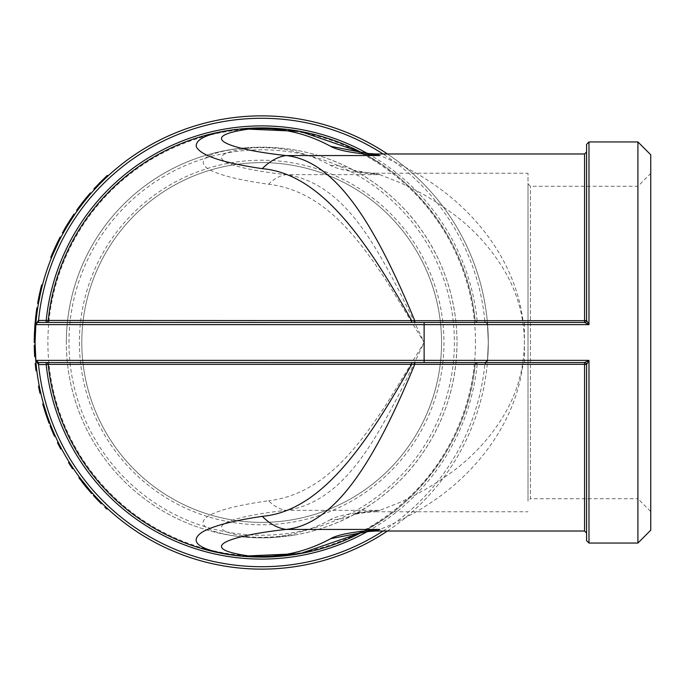 <?xml version="1.0" encoding="UTF-8"?>
<svg xmlns="http://www.w3.org/2000/svg" width="685" height="685" viewBox="0 0 685 685"><rect width="100%" height="100%" fill="white"/><g stroke="black" fill="none" stroke-linecap="round" stroke-linejoin="round"><path stroke-width="0.51" stroke-dasharray="3.42 2.57" d="M387.453 531.021A226.624 226.624 0 0 0 387.453 153.979M484.809 322.447L584.588 322.447L484.809 322.447L484.809 320.443L487.549 324.613L488.302 342.5A226.624 226.624 0 0 1 148.362 538.761A226.624 226.624 0 0 1 148.362 146.239A226.624 226.624 0 0 1 488.302 342.5L487.506 324.639A200.551 200.551 0 0 1 487.506 360.361L488.302 342.5L487.549 360.387L484.971 364.548L484.809 362.553L487.506 360.361A2.406 2.406 0 0 1 485.108 362.553L484.809 362.553M107.408 508.51A226.624 226.624 0 0 1 105.464 506.686A226.624 226.624 0 0 0 107.408 508.51L106.86 509.101A227.429 227.429 0 0 1 104.908 507.26L105.464 506.686M101.911 503.227A226.624 226.624 0 0 1 94.016 494.972A226.624 226.624 0 0 0 101.911 503.227L101.346 503.8A227.429 227.429 0 0 1 93.417 495.512L94.016 494.972M92.227 492.986A226.624 226.624 0 0 1 89.975 490.409L89.367 490.931A227.429 227.429 0 0 0 91.627 493.517L92.227 492.986A226.624 226.624 0 0 1 79.511 477.317M89.975 490.409L89.367 490.931L89.975 490.409A226.624 226.624 0 0 1 89.624 489.998M73.158 468.275A226.624 226.624 0 0 1 71.694 466.048A226.624 226.624 0 0 1 69.236 462.195L70.17 463.668A226.624 226.624 0 0 0 73.158 468.275L72.49 468.72A227.429 227.429 0 0 1 71.017 466.485L71.694 466.048L71.017 466.485A227.429 227.429 0 0 1 68.56 462.615M61.453 448.658A226.624 226.624 0 0 1 58.165 442.21L58.936 443.769A226.624 226.624 0 0 0 61.453 448.658L60.742 449.035A227.429 227.429 0 0 1 59.501 446.663L60.22 446.295L59.501 446.663A227.429 227.429 0 0 1 57.446 442.561M55.245 436.002A226.624 226.624 0 0 1 50.793 425.479A226.624 226.624 0 0 0 55.245 436.002L54.509 436.336A227.429 227.429 0 0 1 50.048 425.77L50.793 425.479M46.101 412.396L46.392 413.278M46.683 414.177L46.957 414.999M49.697 422.636L45.313 409.921A226.624 226.624 0 0 0 49.825 422.996A226.624 226.624 0 0 1 43.506 403.825M46.905 414.836L46.143 415.093M47.188 415.667L47.659 417.037M47.744 417.276L48.601 419.674M48.703 419.974L44.568 407.481A226.624 226.624 0 0 1 43.823 404.921M40.775 393.121A226.624 226.624 0 0 1 40.201 390.518A226.624 226.624 0 0 1 39.276 386.04L39.619 387.753A226.624 226.624 0 0 0 40.775 393.121L39.995 393.301A227.429 227.429 0 0 1 39.413 390.69L40.201 390.518L39.413 390.69A227.429 227.429 0 0 1 38.488 386.194M36.802 370.619A226.624 226.624 0 0 1 36.022 363.427L36.185 365.156A226.624 226.624 0 0 0 36.802 370.619L36.005 370.722A227.429 227.429 0 0 1 35.688 368.059L36.485 367.973L35.688 368.059A227.429 227.429 0 0 1 35.218 363.495M35.492 356.585A226.624 226.624 0 0 1 35.072 345.163A226.624 226.624 0 0 0 35.492 356.585L34.687 356.637A227.429 227.429 0 0 1 34.267 345.18L35.072 345.163M35.851 324.639L35.192 334.485A226.624 226.624 0 0 1 35.209 334.109L36.588 316.179A226.624 226.624 0 0 1 36.63 315.802L37.701 307.967A226.624 226.624 0 0 0 37.298 310.69L35.723 325.067A226.624 226.624 0 0 0 35.697 325.452L35.072 339.777M39.55 297.573L39.387 298.369M38.463 303.344L40.501 293.12L39.713 292.949L37.581 303.695A227.429 227.429 0 0 1 38.172 300.441L38.959 300.587L41.237 289.909A226.624 226.624 0 0 1 42.41 285.225A226.624 226.624 0 0 0 40.98 290.997M38.377 303.832A226.624 226.624 0 0 1 38.959 300.587M52.625 255L52.111 256.241M51.572 257.569L60.922 237.352M60.169 238.8L59.878 239.373M59.552 239.998L59.167 240.769M63.628 230.699L64.167 231.376L63.08 233.328L72.002 218.472M70.29 221.135L69.356 222.616M67.858 225.048L67.053 226.401M62.378 232.943L67.481 224.141L62.378 232.943L63.08 233.328L74.656 214.516M80.188 206.776L90.968 193.444M90.078 194.471L89.709 194.9M89.341 195.336L88.767 196.004M83.561 202.383L82.971 203.137M77.371 210.629L77.268 210.766A226.624 226.624 0 0 1 89.23 195.465L82.731 203.445M82.654 203.539L82.157 204.19M81.292 205.312L80.445 206.433M96.551 187.288L95.754 186.962A227.429 227.429 0 0 0 93.931 188.923L94.53 189.462A226.624 226.624 0 0 1 96.337 187.51L105.173 178.597M100.113 183.58L99.419 184.291M95.968 186.731L105.464 177.209L106.012 177.792A226.624 226.624 0 0 1 107.965 175.976A226.624 226.624 0 0 0 106.012 177.792L105.464 177.209A227.429 227.429 0 0 1 107.417 175.386L107.965 175.976M528.015 183.854L530.421 186.26L637.915 186.26L650.75 173.425L650.75 511.575L637.915 498.74L637.915 186.26L637.915 498.74L530.421 498.74L530.421 186.26L530.421 498.74L528.015 501.146L528.015 183.854L528.015 501.146M528.015 342.5L528.015 173.236L528.015 342.5M81.798 342.5A179.872 179.872 0 0 1 351.619 186.722A179.872 179.872 0 0 1 351.619 498.278A179.872 179.872 0 0 1 81.798 342.5A179.872 179.872 0 0 0 261.679 522.372A179.872 179.872 0 0 0 441.551 342.5A179.872 179.872 0 0 0 261.679 162.628A179.872 179.872 0 0 0 81.798 342.5M79.391 342.5A182.278 182.278 0 0 0 352.818 500.358A182.278 182.278 0 0 0 352.818 184.642A182.278 182.278 0 0 0 79.391 342.5M248.552 148.208C277.622 145.734 304.979 151.462 330.607 165.402C337.225 169.375 353.614 172.457 379.781 174.641L286.03 174.641C230.023 168.578 193.889 155.957 248.552 148.208L243.663 147.994A195.336 195.336 0 0 0 66.342 342.5A195.336 195.336 0 0 1 359.342 173.331A195.336 195.336 0 0 1 359.342 511.669A195.336 195.336 0 0 1 66.342 342.5A195.336 195.336 0 0 0 243.663 537.006C283.384 540.482 320.905 532.622 356.243 513.425L379.781 510.359C353.606 512.543 337.208 515.625 330.607 519.598C339.743 519.821 348.288 517.766 356.243 513.425C373.368 504.271 401.41 483.944 421.069 455.422C444.676 421.669 456.655 384.028 457.015 342.509C457.015 299.439 442.433 259.17 421.069 229.586C401.367 201.013 373.393 180.754 356.243 171.575C320.905 152.378 283.384 144.518 243.663 147.994C203.787 152.567 199.164 160.573 205.688 167.106C214.131 173.827 235.101 179.538 268.606 184.256C297.984 187.596 325.281 203.668 350.489 232.472C361.44 244.768 373.813 261.507 387.607 282.674L424.126 342.5C410.152 313.079 399.74 291.921 392.89 279.043C380.826 256.267 370.003 238.517 360.438 225.785C338.099 195.371 313.293 178.323 286.03 174.641C279.814 175.617 274.009 178.819 268.606 184.256M650.75 511.575L650.75 173.425M650.75 154.784L650.75 530.216M454.386 342.5A192.708 192.708 0 0 1 165.325 509.392A192.708 192.708 0 0 1 165.325 175.608A192.708 192.708 0 0 1 454.386 342.5M475.467 342.5A213.788 213.788 0 0 0 154.784 157.353A213.788 213.788 0 0 0 154.784 527.647A213.788 213.788 0 0 0 475.467 342.5M637.915 543.051L637.915 141.949M584.588 322.447L588.98 324.639L586.574 320.443L586.574 186.26L586.574 320.443A2.004 1.995 90 0 1 584.588 322.447L424.126 322.447M588.98 141.949L588.98 324.639L524.402 324.639L524.402 360.361L588.98 360.361L584.588 362.553A2.004 1.995 90 0 1 586.583 364.54L588.98 360.361L588.98 543.051M524.402 322.447L524.402 324.639L487.506 324.639L485.108 322.447A2.406 2.406 0 0 1 487.506 324.639L487.549 324.613M236.727 555.638A214.593 214.593 0 0 0 241.891 556.177M364.377 530.926A214.593 214.593 0 0 0 475.15 364.36L522.972 364.326C514.949 426.601 472.624 475.047 431.524 502.182C401.752 522.869 363.213 535.584 379.781 529.445M360.815 532.819L365.559 530.267C403.131 511.395 466.879 453.282 475.15 364.36L473.678 375.705M360.113 532.964L365.559 530.267L369.669 531.406M414.767 362.553L584.57 362.553A2.004 2.004 0 0 1 586.574 364.557L586.574 533.024M411.599 322.447L38.249 322.447M46.203 362.553L411.599 362.553M586.574 364.557L584.57 364.326L584.57 362.553A2.004 2.004 0 0 1 586.574 364.557A2.004 2.004 0 0 0 584.57 362.553L584.588 362.553M586.574 151.976L586.574 320.443A2.004 2.004 0 0 1 584.57 322.447A2.004 2.004 0 0 0 586.574 320.443A2.004 2.004 0 0 1 584.57 322.447L584.57 320.674L475.15 320.64C466.896 231.735 403.114 173.605 365.559 154.733L360.824 152.181A214.593 214.593 0 0 1 475.15 320.64L477.145 322.447L477.145 320.443L484.809 320.443A224.218 224.218 0 0 0 383.061 153.979M379.781 155.555C363.264 149.433 401.693 162.105 431.524 182.827C472.641 209.97 514.94 258.399 522.972 320.674L522.972 322.447M46.203 322.447L46.203 322.447A2.004 2.004 0 0 0 48.198 320.64A214.593 214.593 0 0 1 241.891 128.823A214.593 214.593 0 0 0 236.522 129.388M369.652 153.586L365.559 154.733L358.846 151.727M360.113 152.036L365.559 154.733M330.607 519.598C304.979 533.538 277.622 539.266 248.552 536.792L243.663 537.006C256.31 537.948 266.242 538.102 273.452 537.477L296.862 534.642M248.552 536.792C193.881 529.043 230.032 516.421 286.03 510.359C279.814 509.383 274.009 506.181 268.606 500.744C235.16 505.462 214.191 511.181 205.688 517.894C201.767 521.619 202.306 525.01 207.315 528.058C211.896 531.414 225.759 535.31 243.663 537.006M330.607 165.402C339.743 165.179 348.288 167.234 356.243 171.575L353.083 170.094L367.203 172.68L356.243 171.575M367.228 172.689L375.757 173.228L379.781 174.641L367.203 172.68M379.781 174.641L397.266 181.551C403.602 184.059 412.755 188.589 424.717 195.148L439.205 203.976L453.59 214.174C473.9 229.458 490.486 247.687 503.364 268.845C517.106 291.596 524.119 316.153 524.393 342.509C524.128 368.847 517.115 393.404 503.355 416.172C490.477 437.313 473.892 455.534 453.581 470.843L439.196 481.033L424.709 489.852C412.772 496.402 403.628 500.932 397.274 503.449L379.781 510.359L286.03 510.359C313.259 506.703 338.048 489.672 360.413 459.25C369.994 446.5 380.817 428.741 392.89 405.957C399.8 392.95 410.221 371.801 424.126 342.5L387.607 402.326C373.804 423.51 361.423 440.258 350.463 452.562C325.272 481.341 297.992 497.396 268.606 500.744M367.228 512.312L375.765 511.772L379.781 510.359M586.574 320.443L584.57 320.674L584.57 153.979M485.108 322.447L484.971 320.452M473.815 310.159L475.15 320.64A2.004 2.004 0 0 0 477.145 322.447L475.15 320.64L477.145 320.443A216.597 216.597 0 0 0 366.989 153.226M487.549 360.387L524.402 360.361L524.402 362.553M484.971 364.548L485.108 362.553M383.061 531.021A224.218 224.218 0 0 0 484.809 364.557L477.145 364.557L477.145 362.553L475.15 364.36L477.145 362.553A2.004 2.004 0 0 0 475.15 364.36L477.145 364.557A216.597 216.597 0 0 1 366.989 531.774M99.873 182.681L100.447 183.246M105.165 177.492L105.721 178.074M78.706 207.435L83.356 201.339L83.99 201.835M77.456 209.139L77.936 209.841M83.356 201.339L90.369 192.913M76.617 210.304A227.429 227.429 0 0 1 88.622 194.942L89.23 195.465M82.731 202.143L83.57 201.082L84.195 201.578M88.622 194.942L87.98 195.696M87.817 195.884L86.969 196.895M78.689 207.452L79.332 207.923M82.217 202.803L81.832 203.291M81.618 203.565L79.058 206.956M80.188 205.44A227.429 227.429 0 0 0 78.184 208.129L88.433 195.156L89.05 195.67A226.624 226.624 0 0 0 78.835 208.608L89.05 195.67M80.428 205.123A227.429 227.429 0 0 1 82.825 202.015M83.322 201.39A227.429 227.429 0 0 1 84.812 199.532M85.18 199.07A227.429 227.429 0 0 1 88.433 195.156M83.236 201.501L83.861 201.998M86.772 197.134L87.389 197.648M78.184 208.129L78.835 208.608M73.158 216.725L72.49 216.28L67.481 224.141L68.166 224.56L67.464 224.158L67.07 224.817M71.797 217.316L69.861 220.313M69.262 221.255L68.414 222.608M68.329 222.753L67.892 223.456M63.046 231.735L63.465 230.982L64.167 231.376M66.693 225.433L65.974 226.641M64.75 228.73L64.501 229.175M64.202 229.698L63.799 230.391M62.892 232.009L62.575 232.592M73.989 214.062L67.49 224.115L68.175 224.534M50.75 257.449L55.22 247.114L55.947 247.448L55.228 247.097L60.211 236.984M55.699 246.078L58.884 239.544M57.942 241.428L57.711 241.899M57.232 242.875L55.956 245.538M51.837 254.803L55.031 247.533M54.646 248.372L53.344 251.292M53.319 251.335L52.899 252.303M52.565 253.073L52.265 253.784M52.206 253.938L51.949 254.546M59.604 239.913L57.865 243.406M51.769 254.974L52.505 255.282L59.698 239.724L58.978 239.365M55.228 247.097L55.956 247.439L55.382 248.689M37.649 303.318L39.713 292.949M38.172 300.441L40.458 289.721L41.237 289.909M40.458 289.721A227.429 227.429 0 0 1 40.972 287.614L41.751 287.803L39.987 295.466M39.071 300.013L40.475 293.231A226.624 226.624 0 0 1 41.751 287.803L40.972 287.614L38.129 300.681L39.687 293.052A227.429 227.429 0 0 1 40.972 287.614L41.751 287.803L40.972 287.614A227.429 227.429 0 0 1 41.631 285.02L42.41 285.225M39.465 297.984L39.251 299.062M38.917 300.835L38.129 300.681M34.25 342.5L34.396 334.46L35.192 334.485M34.396 334.46A227.429 227.429 0 0 1 34.404 334.083L35.209 334.109M34.404 334.083L34.918 325.118L35.714 325.187M34.918 325.118L35.791 316.085L36.588 316.179M35.791 316.085A227.429 227.429 0 0 1 35.834 315.708L36.63 315.802M35.834 315.708L36.904 307.848M48.721 422.328A227.429 227.429 0 0 0 48.943 422.919L44.551 410.161L45.313 409.921M48.327 421.266A227.429 227.429 0 0 1 44.551 410.161M42.735 404.039A227.429 227.429 0 0 0 49.08 423.279L49.825 422.996M47.959 420.265L43.797 407.712A227.429 227.429 0 0 1 43.044 405.143L43.241 405.82M43.249 405.854L44.611 410.366M44.671 410.546L45.099 411.899M45.261 412.413L46.143 415.084M48.01 420.41L48.763 420.136M46.357 415.726L47.085 417.824M47.565 419.177L47.847 419.948M45.878 414.305L46.64 414.048M43.797 407.712L44.568 407.481M89.367 490.931A227.429 227.429 0 0 1 87.629 488.893L88.245 488.379A226.624 226.624 0 0 1 82.68 481.487L82.046 481.983L87.629 488.893L88.245 488.379L82.68 481.487M87.629 488.893L88.245 488.379L87.629 488.893A227.429 227.429 0 0 1 78.869 477.787M522.972 362.553L522.972 364.326L584.57 364.326L584.57 531.021M40.501 293.103L39.721 292.923M40.475 293.231L39.687 293.052M46.888 417.251L47.642 416.985M380.021 521.516L364.608 530.781M365.516 154.716L379.747 163.304M365.559 530.267L358.846 533.272M356.243 513.425L353.109 514.897C354.796 514.529 354.89 514.007 367.211 512.312M296.862 150.357C285.474 148.2 266.91 145.956 243.663 147.994M375.757 173.228L528.015 173.236M369.917 505.119L356.611 513.211M375.765 511.763L528.015 511.763M487.506 324.639L488.302 342.5L487.506 360.361"/><path stroke-width="1.03" d="M387.453 153.979A226.624 226.624 0 0 0 35.055 342.5A226.624 226.624 0 0 0 387.453 531.021M79.511 477.317L89.624 489.998L89.007 490.52L78.869 477.787L79.511 477.317M47.188 415.667L43.506 403.825L42.735 404.039L43.044 405.143L43.823 404.921L46.101 412.396M46.392 413.278L46.683 414.177L45.929 414.434L48.943 422.919L49.697 422.636L46.957 414.999M37.17 322.703L35.851 324.639L35.055 342.5L35.851 360.361L38.548 362.553L38.548 364.557L35.808 360.387L35.055 342.5A226.624 226.624 0 0 1 35.072 339.777L34.267 339.76L34.413 333.903L35.218 333.929M39.679 296.93L39.55 297.573L38.762 297.41L40.201 290.808L40.98 290.997L39.465 297.984M39.387 298.369L38.762 301.648M38.728 301.862L38.463 303.344M40.501 293.12L38.377 303.832L37.649 303.318L38.437 303.455M52.111 256.241L51.572 257.569M59.878 239.373L59.552 239.998L58.841 239.639L60.211 236.984L60.922 237.352L60.169 238.8M59.167 240.769L52.625 255L51.889 254.692L50.75 257.449L51.495 257.748M72.002 218.472L70.29 221.135M69.356 222.616L68.843 223.456M68.723 223.635L68.089 224.671M67.053 226.401L65.991 228.191M65.828 228.473L64.167 231.376M68.063 224.723L67.378 224.303L73.989 214.062L74.656 214.516L67.695 225.322M67.498 225.648L63.08 233.328L62.575 232.592M89.709 194.9L89.341 195.336L88.725 194.814L90.369 192.913L90.968 193.444L90.608 193.864M90.514 193.966L90.078 194.471M88.767 196.004L84.777 200.851M84.709 200.936L83.561 202.383M82.971 203.137L82.483 203.762M82.32 203.976L77.268 210.766L76.617 210.304L78.004 208.377L78.655 208.848M82.157 204.19L81.292 205.312M105.173 178.597L100.113 183.58L99.539 183.015L93.931 188.923L94.53 189.462L99.419 184.291M637.915 543.051L650.75 530.216L650.75 154.784L637.915 141.949L637.915 543.051L588.98 543.051L588.98 360.361L586.583 364.54L586.574 540.645L586.574 498.74L586.574 533.024L584.57 531.021L584.57 364.326L586.574 364.557A2.004 1.995 90 0 0 584.588 362.553L38.249 362.553A2.406 2.406 0 0 1 35.851 360.361A200.551 200.551 0 0 1 35.851 324.639A2.406 2.406 0 0 1 38.249 322.447L38.548 320.443A224.218 224.218 0 0 1 383.061 153.979M34.267 339.76A227.429 227.429 0 0 0 34.25 342.5L35.055 342.5L35.808 324.613L38.386 320.452M369.677 531.414L375.765 531.021L379.781 529.445C353.606 531.628 337.208 534.711 330.607 538.693C304.979 552.632 277.622 558.361 248.552 555.886C193.881 548.128 230.032 535.516 286.03 529.445C337.174 524.034 376.639 456.415 414.767 364.326L48.198 364.36A214.593 214.593 0 0 0 236.727 555.638M366.989 531.774A216.597 216.597 0 0 1 46.203 364.557L48.198 364.36A214.593 214.593 0 0 0 364.377 530.926M358.846 533.272L379.781 529.445L286.03 529.445C277.553 528.126 269.633 523.76 262.269 516.336C233.046 520.668 213.044 525.917 202.272 532.091C190.507 539.891 191.834 550.158 241.891 556.177L300.158 553.608L360.815 532.819M584.588 322.447A2.004 1.995 90 0 0 586.583 320.46L584.57 320.674L584.57 153.979L586.574 151.976L586.574 186.26L586.574 144.355L586.574 320.443L588.98 324.639L584.588 322.447L38.249 322.447M637.915 141.949L588.98 141.949L588.98 324.639L424.126 324.639L424.126 322.447L411.599 322.447L411.659 320.64L414.767 320.674C376.613 228.55 337.183 160.958 286.03 155.555C277.553 156.874 269.633 161.24 262.269 168.664C319.313 173.716 364.069 235.649 411.659 320.64L46.203 320.443A216.597 216.597 0 0 1 366.989 153.226M586.574 364.557A2.004 2.004 0 0 0 584.57 362.553L588.98 360.361L424.126 360.361L424.126 324.639L35.808 324.613M38.548 362.553L46.203 362.553A2.004 2.004 0 0 1 48.198 364.36A2.004 2.004 0 0 0 46.203 362.553L46.203 364.557L38.548 364.557A224.218 224.218 0 0 0 383.061 531.021M262.269 516.336C319.304 511.275 364.103 449.317 411.659 364.36L411.599 362.553L414.767 362.553L414.767 364.326L584.57 364.326L584.57 362.553M360.113 152.036L330.607 146.307C304.979 132.368 277.622 126.639 248.552 129.114C193.889 136.863 230.023 149.493 286.03 155.555L379.781 155.555L375.765 153.979L584.57 153.979M236.522 129.388A214.593 214.593 0 0 0 48.198 320.64A2.004 2.004 0 0 1 46.203 322.447L46.203 320.443L38.548 320.443L38.548 322.447M248.552 129.114L300.158 131.392L360.824 152.181A214.593 214.593 0 0 0 241.891 128.823C203.317 133.13 195.482 140.502 196.278 146.659C200.508 155.452 222.497 162.782 262.269 168.664M330.607 146.307C337.217 150.289 353.606 153.371 379.781 155.555L358.846 151.727M248.552 555.886L241.891 556.177C255.419 557.222 266.499 557.376 275.13 556.665L300.158 553.608M330.607 538.693L360.113 532.964M414.767 322.447L414.767 320.674L584.57 320.674L584.57 322.447A2.004 2.004 0 0 0 586.574 320.443M424.126 362.553L424.126 360.361L35.808 360.387M38.249 362.553L38.386 364.548M99.539 183.015L105.464 177.209L106.012 177.792M105.464 177.209A227.429 227.429 0 0 1 107.417 175.386L107.965 175.976M88.725 194.814L83.322 201.39L83.947 201.887M82.825 202.015A227.429 227.429 0 0 1 83.322 201.39L78.004 208.377M86.969 196.895L83.57 201.082M82.731 202.143L82.217 202.803M79.058 206.956L78.706 207.435M84.812 199.532A227.429 227.429 0 0 1 85.18 199.07M69.861 220.313L69.262 221.255M67.892 223.456L67.524 224.064M67.07 224.817L66.693 225.433M65.974 226.641L64.75 228.73M64.501 229.175L64.202 229.698M67.378 224.303L62.378 232.943M58.841 239.639L55.22 247.114L55.947 247.448L57.865 243.406M55.228 247.097L51.889 254.692M58.653 240.007L57.942 241.428M57.711 241.899L57.232 242.875M52.899 252.303L52.565 253.073M55.382 248.689L52.505 255.282M38.762 297.41L37.649 303.318M40.201 290.808A227.429 227.429 0 0 1 41.631 285.02L42.41 285.225M39.721 292.923L39.559 293.651M38.24 300.064L38.129 300.681M39.824 296.228L39.721 296.742M39.251 299.062L39.071 300.013M37.298 310.69L36.502 310.579L35.757 316.367L36.553 316.461M35.757 316.367L34.926 325.007L35.723 325.067M35.697 325.452L34.892 325.392A227.429 227.429 0 0 1 34.926 325.007M34.892 325.392L34.413 333.903M36.502 310.579A227.429 227.429 0 0 1 36.904 307.848L37.701 307.967M35.072 345.163L34.267 345.18A227.429 227.429 0 0 0 34.687 356.637L35.492 356.585M36.022 363.427L35.218 363.495L35.389 365.242A227.429 227.429 0 0 0 36.005 370.722L36.802 370.619M35.389 365.242L36.185 365.156M39.276 386.04L38.488 386.194L38.831 387.907A227.429 227.429 0 0 0 39.995 393.301L40.775 393.121M38.831 387.907L39.619 387.753M43.044 405.143L45.929 414.434M44.551 410.161L45.313 409.921M49.825 422.996L49.08 423.279A227.429 227.429 0 0 1 48.943 422.919M48.721 422.328A227.429 227.429 0 0 1 48.327 421.266M45.099 411.899L45.261 412.413M46.143 415.084L46.357 415.726M47.085 417.824L47.565 419.177M50.793 425.479L50.048 425.77A227.429 227.429 0 0 0 54.509 436.336L55.245 436.002M58.165 442.21L57.446 442.561L58.216 444.128A227.429 227.429 0 0 0 60.742 449.035L61.453 448.658M58.216 444.128L58.936 443.769M69.236 462.195L68.56 462.615L69.485 464.096A227.429 227.429 0 0 0 72.49 468.72L73.158 468.275M69.485 464.096L70.17 463.668M92.227 492.986L91.627 493.517A227.429 227.429 0 0 1 89.367 490.931L89.975 490.409M87.629 488.893L87.629 488.893A227.429 227.429 0 0 1 82.046 481.983L82.68 481.487M94.016 494.972L93.417 495.512A227.429 227.429 0 0 0 101.346 503.8L101.911 503.227M105.464 506.686L104.908 507.26A227.429 227.429 0 0 0 106.86 509.101L107.408 508.51M93.931 188.923L94.53 189.462M375.774 531.021L584.57 531.021M588.98 543.051L586.574 540.645M588.98 141.949L586.574 144.355M375.765 153.979L369.677 153.594M300.158 131.392C282.785 128.035 263.357 127.179 241.891 128.823M35.851 360.361L35.055 342.5"/></g></svg>
